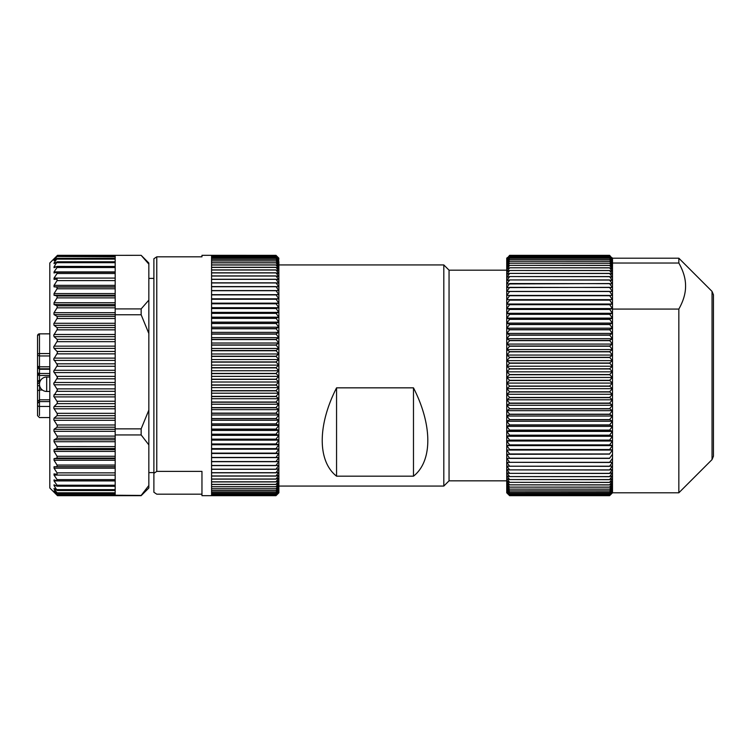 <?xml version="1.0" encoding="UTF-8"?>
<svg xmlns="http://www.w3.org/2000/svg" width="751" height="751" viewBox="0 0 751 751"><rect width="100%" height="100%" fill="white"/><g stroke="black" fill="none" stroke-linecap="round" stroke-linejoin="round"><path stroke-width="1.13" d="M57.498 495.679L49.81 487.99L49.81 263.01L57.498 255.321L115.185 255.321L57.498 255.34L54.044 258.982L57.057 256.504L54.044 260.353L57.057 258.56L54.044 262.981L54.044 263.62L57.057 261.892L54.044 266.849L54.044 267.713L57.057 266.464L57.057 267.506L54.044 271.9L54.044 272.979L57.057 272.238L57.057 273.505L54.044 278.086L54.044 279.381L57.057 279.137L57.057 280.621L54.044 285.342L54.044 286.826L115.185 286.826L115.185 255.34L141.15 255.321L148.839 263.01L148.839 487.99L141.15 495.679L57.498 495.679L54.447 491.248M115.185 490.365L115.185 495.228L57.498 495.228M54.044 490.929L57.057 493.266M57.076 446.601L57.057 448.544L54.044 449.642L54.044 451.407L57.057 456.261L57.057 458.063L54.044 458.664L54.044 460.26L57.057 465.057L57.057 466.671L54.044 466.765L54.044 468.192L57.057 472.877L57.057 474.285L54.044 473.872L54.044 475.092L57.057 479.626L57.057 480.818L54.044 479.898L54.044 480.912L57.057 485.23L57.057 486.197L54.044 484.789L54.044 485.578L57.057 490.365L54.044 488.479L54.044 489.032L57.057 492.797L115.185 492.797M54.044 488.479L54.926 489.032M57.414 490.516L115.185 490.516L115.185 489.643L57.057 489.643L57.057 490.365M115.185 486.197L115.185 489.643M54.044 484.789L54.044 485.578L55.715 485.578M115.185 480.818L115.185 486.282L57.057 486.197M57.301 480.856L115.185 480.856L115.185 479.626L57.057 479.626M148.839 444.883L141.15 434.942L115.185 434.942L115.185 479.626M115.185 441.701L54.044 441.729L57.057 446.573L115.185 446.601M54.044 286.826L57.057 287.089L57.057 288.778L54.044 293.585L54.044 295.246L57.057 296.016L57.076 297.847L54.044 302.728L54.044 304.549L57.057 305.817L57.198 307.6L53.912 312.904L54.044 314.622L57.057 316.378L57.292 318.095L53.819 323.728L54.044 325.371L57.057 327.577L57.376 329.229L53.753 335.124L54.044 336.664L57.057 339.311L57.433 340.86L53.697 346.962L54.044 348.38L57.057 351.44L57.48 352.867L53.668 359.109L57.498 365.127L53.659 371.445L57.498 377.5L53.668 383.817L57.48 389.844L53.697 396.106L57.433 402.038L57.057 403.634L54.044 406.563L53.753 408.159L57.376 413.932L57.057 415.65L54.044 418.157L53.819 419.865L57.292 425.413L57.057 427.216L54.044 429.281L53.912 431.083L57.198 436.34L57.057 438.227L54.044 439.814L54.025 441.701M115.185 434.942L115.185 428.859L141.15 428.859L148.839 410.112M148.839 333.51L141.15 314.763L115.185 314.763L115.185 428.859M115.185 314.763L115.185 308.914L141.15 308.914L148.839 300.109M115.185 286.826L115.185 308.914M57.273 272.209L115.185 272.209L57.367 272.238M57.358 266.398L115.185 266.464M56.118 266.849L54.044 266.849L54.044 267.713M57.057 261.892L57.057 262.69L115.185 262.69M55.142 262.981L54.044 262.981L54.044 263.62M57.057 258.56L57.057 259.114L115.185 259.114M54.588 260.353L54.044 260.757M57.057 256.504L115.185 256.814M115.185 495.228L141.15 495.435L148.839 485.503M115.185 302.728L54.025 302.728M141.15 255.321L148.839 264.127M141.15 314.763L141.15 308.914M141.15 434.942L141.15 428.859M713.45 328.065L713.45 456.195L713.45 294.805L712.042 291.407L678.838 258.203L612.497 258.203L611.868 257.574M712.042 291.407L712.042 459.593L678.838 492.797L678.838 309.065C683.41 300.935 685.654 293.247 685.569 286C685.635 278.781 683.391 271.12 678.838 263.028L678.838 258.203M678.838 263.028L612.497 263.028L612.497 258.203M678.838 309.065L612.497 309.065L612.497 263.028M678.838 492.797L612.497 492.797L612.497 309.065M609.615 255.34L612.431 258.729L609.615 256.241L509.619 256.241L506.803 258.729L509.619 255.34L609.615 255.34M611.849 257.555L612.431 258.137M609.615 291.51L509.619 291.51L506.803 295.443L612.431 295.443L609.615 291.51L612.431 291.426L609.615 287.483L612.431 287.595L609.615 283.662L612.431 283.962L609.615 280.057L612.431 280.545L609.615 276.659L612.431 277.354L609.615 273.495L612.431 274.378L609.615 270.567L612.431 271.637L609.615 267.788L612.431 269.14L609.615 265.356L612.431 266.877L609.615 263.179L612.431 264.878L609.615 261.264L612.431 263.122L609.615 259.602L612.431 261.63L609.615 258.213L612.431 260.4L609.615 257.086L612.431 259.433L609.615 256.241M612.431 295.443L506.803 295.443M609.615 295.725L509.619 295.725L506.803 299.649L612.431 299.649L609.615 295.584M612.431 299.649L506.803 299.649M609.615 300.128L509.619 300.128L506.803 304.033L612.431 304.033L609.615 299.978M612.431 304.033L609.615 304.549L509.619 304.549L506.803 304.033M609.615 304.709L509.619 304.709L506.803 308.577L612.431 308.577L609.615 304.549M612.431 308.577L609.615 309.281L509.619 309.281L506.803 308.577M609.615 309.44L509.619 309.44L506.803 313.28L612.431 313.28L609.615 309.281M612.431 313.28L609.615 314.162L509.619 314.162L506.803 313.28M609.615 314.331L509.619 314.331L506.803 318.124L612.431 318.124L609.615 314.162M612.431 318.124L609.615 319.184L509.619 319.184L506.803 318.124M609.615 319.363L509.619 319.363L506.803 323.099L612.431 323.099L609.615 319.184M612.431 323.099L609.615 324.348L509.619 324.348L506.803 323.099M609.615 324.526L509.619 324.526L506.803 328.196L612.431 328.196L609.615 324.348M612.431 328.196L609.615 329.614L509.619 329.614L506.803 328.196M609.615 329.802L509.619 329.802L506.803 333.397L612.431 333.397L609.615 329.614M612.431 333.397L609.615 334.993L509.619 334.993L506.803 333.397M609.615 335.181L509.619 335.181L506.803 338.701L612.431 338.701L609.615 334.993M612.431 338.701L609.615 340.466L509.619 340.466L506.803 338.701M609.615 340.654L509.619 340.654L506.803 344.08L612.431 344.08L609.615 340.466M612.431 344.08L609.615 346.023L509.619 346.023L506.803 344.08M609.615 346.211L509.619 346.211L506.803 349.544L612.431 349.544L609.615 346.023M612.431 349.544L609.615 351.637L509.619 351.637L506.803 349.544M609.615 351.834L509.619 351.834L506.803 355.054L612.431 355.054L609.615 351.637M612.431 355.054L609.615 357.316L509.619 357.316L506.803 355.054M609.615 357.514L509.619 357.514L506.803 360.621L612.431 360.621L609.615 357.316M612.431 360.621L609.615 363.033L509.619 363.033L506.803 360.621M609.615 363.231L509.619 363.231L506.803 366.225L612.431 366.225L609.615 363.033M612.431 366.225L609.615 368.779L509.619 368.779L506.803 366.225M609.615 368.976L509.619 368.976L506.803 371.839L612.431 371.839L609.615 368.779M612.431 371.839L609.615 374.533L509.619 374.533L506.803 371.839M609.615 374.73L509.619 374.73L506.803 377.471L612.431 377.471L609.615 374.533M612.431 377.471L609.615 380.297L509.619 380.297L506.803 377.471M609.615 380.494L509.619 380.494L506.803 383.094L612.431 383.094L609.615 380.297M612.431 383.094L609.615 386.052L509.619 386.052L506.803 383.094M609.615 386.249L509.619 386.249L506.803 388.699L612.431 388.699L609.615 386.052M612.431 388.699L609.615 391.778L509.619 391.778L506.803 388.699M609.615 391.975L509.619 391.975L506.803 394.275L612.431 394.275L609.615 391.778M612.431 394.275L609.615 397.467L509.619 397.467L506.803 394.275M609.615 397.664L509.619 397.664L506.803 399.814L612.431 399.814L609.615 397.467M612.431 399.814L609.615 403.109L509.619 403.109L506.803 399.814M609.615 403.306L509.619 403.306L506.803 405.287L612.431 405.287L609.615 403.109M612.431 405.287L609.615 408.685L509.619 408.685L506.803 405.287M609.615 408.873L509.619 408.873L506.803 410.694L612.431 410.694L609.615 408.685M612.431 410.694L609.615 414.186L509.619 414.186L506.803 410.694M609.615 414.374L509.619 414.374L506.803 416.026L612.431 416.026L609.615 414.186M612.431 416.026L609.615 419.593L509.619 419.593L506.803 416.026M609.615 419.781L509.619 419.781L506.803 421.255L612.431 421.255L609.615 419.593M612.431 421.255L609.615 424.906L509.619 424.906L506.803 421.255M609.615 425.085L509.619 425.085L506.803 426.39L612.431 426.39L609.615 424.906M612.431 426.39L609.615 430.098L509.619 430.098L506.803 426.39M609.615 430.276L509.619 430.276L506.803 431.403L612.431 431.403L609.615 430.098M612.431 431.403L609.615 435.176L509.619 435.176L506.803 431.403M609.615 435.345L509.619 435.345L506.803 436.284L612.431 436.284L609.615 435.176M612.431 436.284L609.615 440.105L509.619 440.105L506.803 436.284M609.615 440.274L509.619 440.274L506.803 441.025L612.431 441.025L609.615 440.105M612.431 441.025L609.615 444.892L509.619 444.892L506.803 441.025M609.615 445.052L509.619 445.052L506.803 445.615L612.431 445.615L609.615 444.892M612.431 445.615L609.615 449.511L509.619 449.511L506.803 445.615M609.615 449.671L506.803 450.056L612.431 450.056L609.615 449.511M612.431 450.056L609.615 453.97L509.619 453.97L506.803 450.056M609.615 454.12L506.803 454.308L609.615 453.97M612.431 454.308L609.615 458.241L509.619 458.241L506.803 454.308M609.615 458.382L506.803 458.392L609.615 458.241M612.431 458.392L609.615 462.325L509.619 462.325L506.803 458.392M610.112 495.181L612.431 492.844L609.615 495.576L612.431 492.6L609.615 495.191L612.431 491.314L609.615 493.567L612.431 490.262L609.615 492.356L612.431 488.948L609.615 490.872L612.431 487.38L609.615 489.126L612.431 485.55L609.615 487.117L612.431 483.466L609.615 484.855L612.431 481.138L609.615 482.339L612.431 478.565L609.615 479.579L612.431 475.758L609.615 476.575L612.431 472.717L609.615 473.346L612.431 469.45L609.615 469.882L612.431 465.967L609.615 466.211L612.431 462.278L609.615 462.325M609.615 494.533L509.619 494.533L506.803 492.093L509.619 495.679L506.737 492.797L506.737 258.203L507.394 257.555L506.803 258.137M609.615 255.368L509.619 255.368L609.615 255.368M609.615 255.669L509.619 255.669L609.615 255.678M609.615 256.26L509.619 256.241M509.619 256.26L506.803 259.433L509.619 257.086L609.615 257.086M609.615 257.124L509.619 257.086M509.619 257.124L506.803 260.4L509.619 258.213L609.615 258.213M609.615 258.25L509.619 258.213M509.619 258.25L506.803 261.63L509.619 259.602L609.615 259.602M609.615 259.658L509.619 259.602M509.619 259.658L506.803 263.122L509.619 261.264L609.615 261.264M609.615 261.32L509.619 261.264M509.619 261.32L506.803 264.878L509.619 263.179L609.615 263.179M609.615 263.254L509.619 263.179M509.619 263.254L506.803 266.877L509.619 265.356L609.615 265.356M609.615 265.441L509.619 265.356M509.619 265.441L506.803 269.14L509.619 267.788L609.615 267.788M609.615 267.882L509.619 267.788M509.619 267.882L506.803 271.637L509.619 270.473L609.615 270.473M609.615 270.567L509.619 270.473M509.619 270.567L506.803 274.378L509.619 273.392L609.615 273.392M609.615 273.495L509.619 273.392M509.619 273.495L506.803 277.354L509.619 276.546L609.615 276.546M609.615 276.659L509.619 276.546M509.619 276.659L506.803 280.545L509.619 279.935L609.615 279.935M609.615 280.057L509.619 279.935M509.619 280.057L506.803 283.962L609.615 283.54M609.615 283.662L509.619 283.54M509.619 283.662L506.803 287.595L609.615 287.351M609.615 287.483L509.619 287.351M509.619 287.483L506.803 291.426L609.615 291.369M609.615 462.466L509.619 462.325M509.619 462.466L506.803 462.278L509.619 466.211L609.615 466.211M609.615 466.343L509.619 466.211M509.619 466.343L506.803 465.967L509.619 469.882L609.615 469.882M609.615 470.004L509.619 469.882M509.619 470.004L506.803 469.45L509.619 473.346L609.615 473.346M609.615 473.459L509.619 473.346M509.619 473.459L506.803 472.717L509.619 476.575L609.615 476.575M609.615 476.688L509.619 476.575M509.619 476.688L506.803 475.758L509.619 479.579L609.615 479.579M609.615 479.673L509.619 479.579M509.619 479.673L506.803 478.565L509.619 482.339L609.615 482.339M609.615 482.433L509.619 482.339M509.619 482.433L506.803 481.138L509.619 484.855L609.615 484.855M609.615 484.939L509.619 484.855M509.619 484.939L506.803 483.466L509.619 487.117L609.615 487.117M609.615 487.192L509.619 487.117M509.619 487.192L506.803 485.55L509.619 489.126L609.615 489.126M609.615 489.192L509.619 489.126M509.619 489.192L506.803 487.38L509.619 490.872L609.615 490.872M609.615 490.929L509.619 490.872M509.619 490.929L506.803 488.948L509.619 492.356L609.615 492.356M609.615 492.403L509.619 492.356M509.619 492.403L506.803 490.262L509.619 493.567L609.615 493.567M609.615 493.604L509.619 493.567M509.619 493.604L506.803 491.314L509.619 494.505L609.615 494.505M609.615 495.172L509.619 495.172L609.615 495.191M609.615 495.566L509.619 495.566L609.615 495.576M609.615 495.679L509.619 495.679M506.737 480.828L449.051 480.828L449.051 270.172L443.813 264.934L278.874 264.934M449.051 480.828L443.813 486.066L443.813 264.934M336.561 387.845L413.482 387.845C432.585 425.235 432.595 461.236 413.482 476.181L336.561 476.181C317.457 461.255 317.448 425.263 336.561 387.845L336.561 476.181M413.482 387.845L413.482 476.181M278.874 261.686L278.874 492.797L276.462 495.209M201.963 255.321L201.963 256.823L201.963 255.321L275.993 255.34L278.874 258.203M275.993 255.584L211.575 255.584L275.993 255.34L278.809 258.241L275.993 255.584L278.809 258.626L275.993 256.11L278.809 259.273L275.993 256.898L278.809 260.184L275.993 257.969L278.809 261.367L275.993 259.311L278.809 262.812L275.993 260.916L278.809 264.512L275.993 262.784L278.809 266.474L275.993 264.915L278.809 268.68L275.993 267.3L278.809 271.13L275.993 269.928L278.809 273.824L275.993 272.81L278.809 276.753L275.993 275.917L278.809 279.907L275.993 279.259L278.809 283.287L275.993 282.817L278.809 286.873L275.993 286.591L278.809 290.665L275.993 290.571L278.809 294.645L275.993 294.749L278.809 298.823L275.993 299.105L278.809 303.169L275.993 303.648L278.809 307.685L275.993 308.342L278.809 312.35L275.993 313.205L278.809 317.166L275.993 318.199L278.809 322.123L275.993 323.334L278.809 327.192L275.993 328.581L278.809 332.374L275.993 333.942L278.809 337.659L275.993 339.396L278.809 343.029L275.993 344.934L278.809 348.473L275.993 350.539L278.809 353.984L275.993 356.209L278.809 359.541L275.993 361.916L278.809 365.127L275.993 367.661L278.809 370.75L275.993 373.416L278.809 376.373L275.993 379.18L278.809 382.006L275.993 384.934L278.809 387.61L275.993 390.67L278.809 393.195L275.993 396.368L278.809 398.734L275.993 402.02L278.809 404.226L275.993 407.605L278.809 409.652L275.993 413.125L278.809 414.993L275.993 418.551L278.809 420.25L275.993 423.883L278.809 425.395L275.993 429.103L278.809 430.436L275.993 434.2L278.809 435.345L275.993 439.157L278.809 440.114L275.993 443.972L278.809 444.742L275.993 448.629L278.809 449.201L275.993 453.116L278.809 453.501L275.993 457.425L278.809 457.612L275.993 461.546L278.809 461.536L275.993 465.47L278.809 465.263L275.993 469.187L278.809 468.793L275.993 472.689L278.809 472.097L275.993 475.965L278.809 475.176L275.993 479.016L278.809 478.04L275.993 481.823L278.809 480.659L275.993 484.386L278.809 483.034L275.993 486.704L278.809 485.165L275.993 488.76L278.809 487.042L275.993 490.553L278.809 488.666L275.993 492.083L278.809 490.027L275.993 493.351L278.809 491.126L275.993 494.346L278.809 491.961L275.993 495.51L278.809 492.816L276.452 495.219M275.993 495.087L211.575 495.087L211.575 495.679L201.963 495.679L201.963 471.384L156.771 471.384L156.771 256.823L201.963 256.823M275.993 407.793L211.575 407.793L211.575 413.125L275.993 413.125M275.993 402.207L211.575 402.207L211.575 407.605L275.993 407.605M275.993 396.566L211.575 396.566L211.575 402.02L275.993 402.02M275.993 390.867L211.575 390.867L211.575 396.368L275.993 396.368M275.993 385.132L211.575 385.132L211.575 390.67L275.993 390.67M275.993 379.377L211.575 379.377L211.575 384.934L275.993 384.934M275.993 373.613L211.575 373.613L211.575 379.18L275.993 379.18M275.993 367.859L211.575 367.859L211.575 373.416L275.993 373.416M275.993 362.113L211.575 362.113L211.575 367.661L275.993 367.661M275.993 356.406L211.575 356.406L211.575 361.916L275.993 361.916M275.993 350.736L211.575 350.736L211.575 356.209L275.993 356.209M275.993 345.122L211.575 345.122L211.575 350.539L275.993 350.539M275.993 339.583L211.575 339.583L211.575 344.934L275.993 344.934M275.993 334.129L211.575 334.129L211.575 339.396L275.993 339.396M275.993 328.769L211.575 328.769L211.575 333.942L275.993 333.942M275.993 323.512L211.575 323.512L211.575 328.581L275.993 328.581M275.993 318.377L211.575 318.377L211.575 323.334L275.993 323.334M275.993 313.374L211.575 313.374L211.575 318.199L275.993 318.199M275.993 308.511L211.575 308.511L211.575 313.205L275.993 313.205M275.993 303.808L211.575 303.808L211.575 308.342L275.993 308.342M275.993 299.264L211.575 299.264L211.575 303.648L275.993 303.648M275.993 294.899L211.575 294.899L211.575 299.105L275.993 299.105M275.993 290.712L211.575 290.712L211.575 294.749L275.993 294.749M275.993 286.732L211.575 286.732L211.575 290.571L275.993 290.571M275.993 282.949L211.575 282.949L211.575 286.591L275.993 286.591M275.993 279.372L211.575 279.372L211.575 282.817L275.993 282.817M275.993 276.03L211.575 276.03L211.575 279.259L275.993 279.259M275.993 272.913L211.575 272.913L211.575 275.917L275.993 275.917M275.993 270.022L211.575 270.022L211.575 272.81L275.993 272.81M275.993 267.384L211.575 267.384L211.575 269.928L275.993 269.928M275.993 264.99L211.575 264.99L211.575 267.3L275.993 267.3M275.993 262.859L211.575 262.859L211.575 264.915L275.993 264.915M275.993 260.972L211.575 260.972L211.575 262.784L275.993 262.784M275.993 259.358L211.575 259.358L211.575 260.916L275.993 260.916M275.993 258.015L211.575 258.015L211.575 259.311L275.993 259.311M275.993 256.936L211.575 256.936L211.575 257.969L275.993 257.969M275.993 256.129L211.575 256.129L211.575 256.898L275.993 256.898M275.993 255.603L211.575 255.603L211.575 256.11L275.993 256.11M278.809 294.645L211.575 294.645M278.809 298.823L211.575 298.823M278.809 303.169L211.575 303.169M278.809 307.685L211.575 307.685M278.809 312.35L211.575 312.35M278.809 317.166L211.575 317.166M278.809 322.123L211.575 322.123M278.809 327.192L211.575 327.192M278.809 332.374L211.575 332.374M278.809 337.659L211.575 337.659M278.809 343.029L211.575 343.029M278.809 348.473L211.575 348.473M278.809 353.984L211.575 353.984M278.809 359.541L211.575 359.541M278.809 365.127L211.575 365.127M278.809 370.75L211.575 370.75M278.809 376.373L211.575 376.373M278.809 382.006L211.575 382.006M278.809 387.61L211.575 387.61M278.809 393.195L211.575 393.195M278.809 398.734L211.575 398.734M278.809 404.226L211.575 404.226M278.809 409.652L211.575 409.652M156.771 471.384L153.889 473.308L153.889 492.252L156.771 494.177L201.963 494.177M211.575 495.679L275.993 495.679L211.575 495.679M211.575 495.519L275.993 495.519L211.575 495.51M275.993 494.374L211.575 494.374L211.575 495.069L275.993 495.069M275.993 493.388L211.575 493.388L211.575 494.346L275.993 494.346M275.993 492.14L211.575 492.14L211.575 493.351L275.993 493.351M275.993 490.61L211.575 490.61L211.575 492.083L275.993 492.083M275.993 488.826L211.575 488.826L211.575 490.553L275.993 490.553M275.993 486.77L211.575 486.77L211.575 488.76L275.993 488.76M275.993 484.47L211.575 484.47L211.575 486.704L275.993 486.704M275.993 481.917L211.575 481.917L211.575 484.386L275.993 484.386M275.993 479.11L211.575 479.11L211.575 481.823L275.993 481.823M275.993 476.078L211.575 476.078L211.575 479.016L275.993 479.016M275.993 472.801L211.575 472.801L211.575 475.965L275.993 475.965M275.993 469.309L211.575 469.309L211.575 472.689L275.993 472.689M275.993 465.601L211.575 465.601L211.575 469.187L275.993 469.187M275.993 461.687L211.575 461.687L211.575 465.47L275.993 465.47M278.809 457.612L211.575 457.612L211.575 461.546L275.993 461.546M211.575 457.575L275.993 457.575M275.993 453.266L211.575 453.266L211.575 457.425L275.993 457.425M275.993 448.788L211.575 448.788L211.575 453.116L275.993 453.116M275.993 444.132L211.575 444.132L211.575 448.629L275.993 448.629M275.993 439.326L211.575 439.326L211.575 443.972L275.993 443.972M275.993 434.369L211.575 434.369L211.575 439.157L275.993 439.157M275.993 429.281L211.575 429.281L211.575 434.2L275.993 434.2M275.993 424.062L211.575 424.062L211.575 429.103L275.993 429.103M275.993 418.739L211.575 418.739L211.575 423.883L275.993 423.883M275.993 413.313L211.575 413.313L211.575 418.551L275.993 418.551M278.809 414.993L211.575 414.993M278.809 420.25L211.575 420.25M278.809 425.395L211.575 425.395M278.809 430.436L211.575 430.436M278.809 435.345L211.575 435.345M278.809 440.114L211.575 440.114M278.809 444.742L211.575 444.742M278.809 449.201L211.575 449.201M278.809 453.501L211.575 453.501M156.771 256.823L153.889 258.748L153.889 473.308M37.55 373.51L37.55 335.763A1.924 1.906 180 0 1 39.474 333.857L49.81 333.857M39.653 385.836L39.474 390.041L37.55 390.736L37.55 415.641L37.55 373.557L39.474 375.481L49.81 375.481M37.55 368.61L37.55 385.235A1.924 0.591 0 0 0 39.474 385.836L39.474 375.481M37.55 368.131L37.55 369.079M37.55 343.489L37.55 343.019M37.55 401.532L39.474 399.814L49.81 399.814M49.81 369.276L39.474 369.276L37.55 367.399M37.55 403.418L39.474 401.597L39.474 390.041L42.413 390.041M49.81 377.021L46.684 377.021L46.684 391.449L49.81 391.449M115.185 494.674L57.057 494.674M115.185 485.23L57.057 485.23M54.044 480.912L115.185 480.912M54.044 475.092L115.185 475.092M115.185 472.877L57.057 472.877M54.044 468.192L115.185 468.192M115.185 466.765L54.044 466.765M115.185 466.671L57.057 466.671M115.185 465.057L57.057 465.057M54.044 460.26L115.185 460.26M115.185 458.664L54.044 458.664M115.185 458.063L57.057 458.063M115.185 456.261L57.057 456.261M54.044 451.407L115.185 451.407M115.185 449.642L54.044 449.642M115.185 448.544L57.057 448.544M115.185 439.814L54.044 439.814M115.185 438.227L57.057 438.227M115.185 436.106L57.057 436.106M54.044 431.318L115.185 431.318M115.185 429.281L54.044 429.281M115.185 427.216L57.057 427.216M115.185 424.982L57.057 424.982M54.044 420.297L115.185 420.297M115.185 418.157L54.044 418.157M115.185 415.65L57.057 415.65M115.185 413.313L57.057 413.313M54.044 408.779L115.185 408.779M115.185 406.563L54.044 406.563M115.185 403.634L57.057 403.634M115.185 401.231L57.057 401.231M54.044 396.904L115.185 396.904M115.185 394.632L54.044 394.632M115.185 391.318L57.057 391.318M115.185 388.868L57.057 388.868M54.044 384.794L115.185 384.794M115.185 382.494L54.044 382.494M115.185 378.823L57.057 378.823M115.185 376.354L57.057 376.354M54.044 372.58L115.185 372.58M115.185 370.271L54.044 370.271M115.185 366.291L57.057 366.291M115.185 363.831L57.057 363.831M54.044 360.396L115.185 360.396M115.185 358.114L54.044 358.114M115.185 353.862L57.057 353.862M115.185 351.44L57.057 351.44M54.044 348.38L115.185 348.38M115.185 346.145L54.044 346.145M115.185 341.677L57.057 341.677M115.185 339.311L57.057 339.311M54.044 336.664L115.185 336.664M115.185 334.495L54.044 334.495M115.185 329.849L57.057 329.849M115.185 327.577L57.057 327.577M54.044 325.371L115.185 325.371M115.185 323.296L54.044 323.296M115.185 318.527L57.057 318.527M115.185 316.378L57.057 316.378M54.044 314.622L115.185 314.622M115.185 312.669L54.044 312.669M115.185 307.835L57.057 307.835M115.185 305.817L57.057 305.817M54.044 304.549L115.185 304.549M115.185 297.875L57.057 297.875M115.185 296.016L57.057 296.016M54.044 295.246L115.185 295.246M115.185 293.585L54.044 293.585M115.185 288.778L57.057 288.778M115.185 287.089L57.057 287.089M115.185 285.342L54.044 285.342M115.185 280.621L57.057 280.621M115.185 278.086L54.044 278.086M115.185 273.505L57.057 273.505M115.185 271.9L54.044 271.9M115.185 267.506L57.057 267.506M115.185 255.809L57.057 255.809M39.474 333.857L39.474 353.561L49.81 353.561M49.81 401.597L39.474 401.597L39.474 406.46L49.81 406.46M37.55 405.042A1.924 1.418 180 0 0 39.474 406.46L39.474 415.5M37.55 355.364L39.474 355.955L39.474 353.561A1.924 1.004 180 0 0 37.55 354.566M37.55 366.873L39.474 368.788L39.474 355.955L49.81 355.955M37.55 366.206L39.474 366.798L49.81 366.798M37.55 372.89L39.474 373.491L39.474 368.788L49.81 368.788M39.474 375.34L39.474 373.491L49.81 373.491M37.55 384.024L39.765 382.193M37.55 382.334A1.924 1.831 0 0 1 39.474 380.504L40.516 380.504M37.55 376.673A1.924 1.831 0 0 1 38.404 375.153M46.684 377.021A7.21 7.21 0 0 0 39.474 384.23A7.21 7.21 0 0 0 46.684 391.449M115.185 493.51L57.461 493.51M115.185 261.761L57.423 261.761M115.185 258.353L57.452 258.353M115.185 256.204L57.489 256.204M712.042 459.593L713.45 456.195M612.497 492.797L610.122 495.172M506.737 270.172L449.051 270.172M443.813 486.066L278.874 486.066M153.889 472.604L148.839 472.604M153.889 278.396L148.839 278.396M37.55 415.641L39.474 417.565L49.81 417.565M39.23 333.848L49.81 333.829M38.508 334.092L37.907 334.636M37.813 334.786L37.55 335.753L39.474 333.829M40.657 380.269L39.474 380.269L37.55 382.193"/></g></svg>
